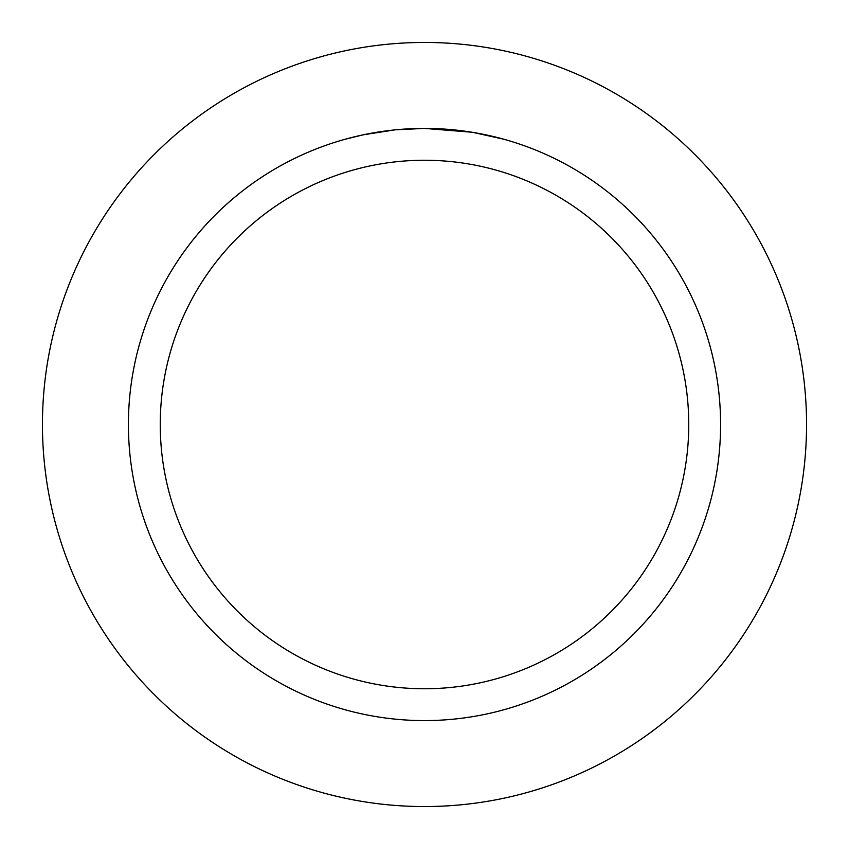 <?xml version="1.0" encoding="UTF-8"?>
<svg xmlns="http://www.w3.org/2000/svg" width="849" height="849" viewBox="0 0 849 849"><rect width="100%" height="100%" fill="white"/><g stroke="black" fill="none" stroke-linecap="round" stroke-linejoin="round"><path stroke-width="1.27" d="M424.5 42.45A382.05 382.05 0 0 1 806.55 424.5A382.05 382.05 0 0 1 424.5 806.55A382.05 382.05 0 0 1 42.45 424.5A382.05 382.05 0 0 1 424.5 42.45A382.05 382.05 0 0 1 806.55 424.5A382.05 382.05 0 0 1 424.5 806.55A382.05 382.05 0 0 1 42.45 424.5A382.05 382.05 0 0 1 424.5 42.45M429.838 128.464L433.521 128.549M457.282 130.237L458.439 130.364M471.842 132.221L424.5 128.411A296.089 296.089 0 0 1 720.589 424.5A296.089 296.089 0 0 1 424.5 720.589A296.089 296.089 0 0 1 128.411 424.5A296.089 296.089 0 0 1 424.5 128.411L395.698 129.812M473.095 132.423L503.669 139.194M473.148 132.433L471.991 132.242M424.5 160.249A264.251 264.251 0 0 1 688.751 424.5A264.251 264.251 0 0 1 424.5 688.751A264.251 264.251 0 0 1 160.249 424.5A264.251 264.251 0 0 1 424.5 160.249M394.445 129.939L363.202 134.821L345.341 139.194M404.952 129.059L409.176 128.815M384.661 131.107L391.198 130.29M398.521 129.557L402.766 129.207M403.944 129.122L405.493 129.027M408.008 128.868L412.497 128.655M419.109 128.464L424.5 128.411"/></g></svg>
